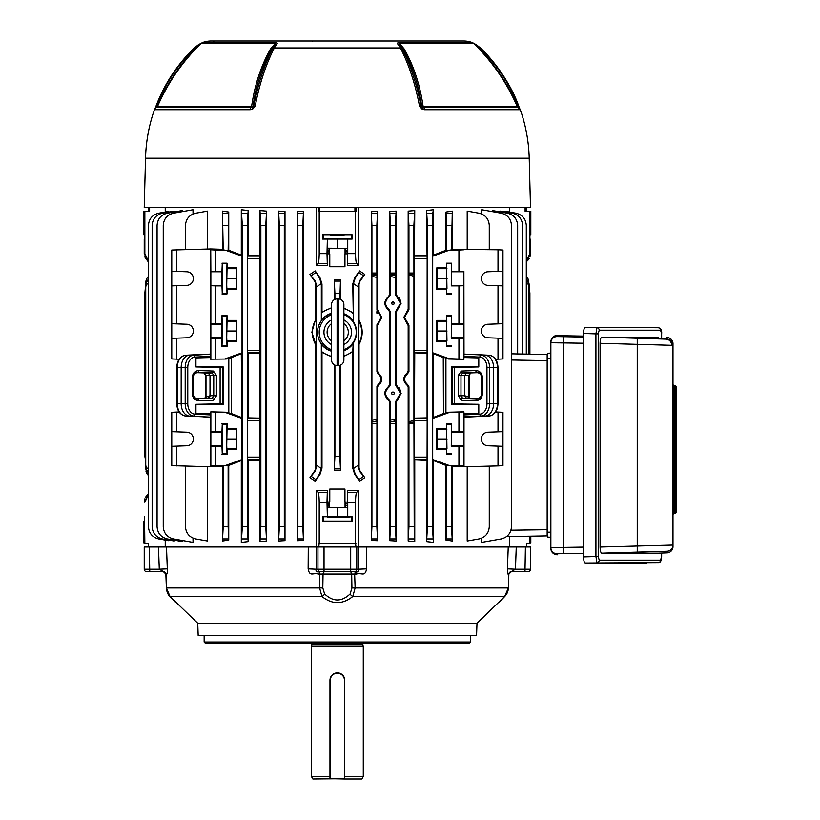 <?xml version="1.0" encoding="UTF-8"?>
<svg xmlns="http://www.w3.org/2000/svg" width="820" height="820" viewBox="0 0 820 820"><rect width="100%" height="100%" fill="white"/><g stroke="black" fill="none" stroke-linecap="round" stroke-linejoin="round"><path stroke-width="1.23" d="M338.814 673.005L337.368 672.861A7.4 7.4 0 0 1 344.769 680.272L343.518 676.151M311.395 643.249L362.85 643.741L362.85 644.715L311.887 644.715L311.457 646.324L311.457 776.53L329.968 776.53M362.85 644.715L363.28 646.324L311.457 646.324M344.769 776.53L363.28 776.53L363.28 646.324M329.968 779L329.968 680.272A7.4 7.4 0 0 1 337.368 672.861A7.4 7.4 0 0 1 344.769 680.272L344.769 778.692L312.881 779L311.457 776.53M363.28 776.53L361.856 779L344.461 779L344.461 680.272A7.093 7.093 0 0 0 337.368 673.179A7.093 7.093 0 0 0 330.276 680.272L330.276 778.692L344.769 779M335.913 673.015L334.529 673.435M313.373 41L213.21 41L213.825 41.564M446.285 41L361.702 41M447.587 41L461.527 41M332.992 41L341.745 41L332.992 41M361.364 41L359.631 41M321.881 41L329.548 41M354.855 41L356.7 41M352.856 41L353.851 41M342.924 41L350.058 41M145.519 158.239L529.218 158.239L530.509 207.603L144.228 207.603L145.519 158.239A159.336 159.336 0 0 1 154.426 109.726A3.7 3.7 0 0 1 156.538 107.512L251.135 107.512A1.732 0.82 90 0 0 251.586 106.6C254.651 85.188 260.945 66.01 270.446 49.097L275.253 43.429L201.074 43.429L202.335 42.619A24.682 24.682 0 0 1 211.129 41L463.607 41A24.682 24.682 0 0 1 472.402 42.619A3.7 3.7 0 0 1 473.663 43.429L399.483 43.429L404.291 49.087C413.782 65.969 420.065 85.147 423.151 106.6L421.716 106.446C418.682 84.993 412.398 65.805 402.866 48.862L399.976 45.151L401.974 48.329C410.492 64.882 416.847 84.255 421.06 106.446L421.716 106.446A1.732 1.507 90 0 0 422.32 107.348L518.199 107.512A1.732 1.732 0 0 1 517.266 106.6C506.862 82.687 492.328 61.633 473.663 43.429M202.335 42.619L275.827 42.619C277.529 42.783 277.693 43.491 276.34 44.741L274.341 47.95C265.782 64.616 259.397 84.06 255.184 106.282L252.601 109.193L250.131 109.726L154.426 109.726M529.218 158.239A159.336 159.336 0 0 0 520.31 109.726L424.606 109.726L422.136 109.193L419.553 106.282C415.32 84.009 408.934 64.565 400.396 47.95L398.397 44.741C397.044 43.491 397.208 42.783 398.909 42.619L472.402 42.619M157.542 106.6L157.081 106.446C166.368 84.993 179.037 65.805 195.098 48.862L198.645 45.151L194.586 48.329C177.55 64.882 164.82 84.255 156.384 106.446L157.081 106.446A1.732 1.476 90 0 1 156.497 107.348L156.599 107.512M154.775 109.193L155.943 106.282L156.497 107.348A3.7 3.311 -156.1 0 0 155 108.67M250.131 109.726A3.7 1.763 90 0 1 251.135 107.512L252.416 107.348A1.732 1.507 -90 0 0 253.021 106.446L253.677 106.446C257.87 84.306 264.235 64.934 272.763 48.329L274.761 45.151L271.871 48.862C262.328 65.815 256.045 85.013 253.021 106.446L157.471 106.6L156.538 107.512M252.601 109.193A3.7 1.066 64.5 0 1 252.416 107.348L253.677 106.446A3.7 1.127 10.7 0 1 255.184 106.282M276.34 44.741A3.7 2.737 -141.6 0 0 274.761 45.151C276.063 44.075 276.227 43.501 275.253 43.429A3.7 1.691 90 0 1 275.827 42.619L264.04 42.619M201.238 43.429L198.399 44.741L201.433 43.111M154.877 108.927L155.943 106.282C164.41 84.009 177.192 64.565 194.289 47.95L195.539 49.087M155.943 106.282C164.41 83.999 177.192 64.554 194.289 47.95L194.586 48.329M270.446 49.097L274.341 47.95L400.396 47.95L404.291 49.087M419.553 106.282A3.7 1.127 -10.7 0 1 421.06 106.446L422.32 107.348A3.7 1.066 -64.5 0 1 422.136 109.193M517.266 106.6L423.151 106.6A1.732 0.82 -90 0 0 423.602 107.512A3.7 1.763 -90 0 1 424.606 109.726M518.137 107.512L518.24 107.348A1.732 1.476 -90 0 1 517.656 106.446L518.353 106.446C509.948 84.306 497.217 64.934 480.151 48.329L476.092 45.151L479.638 48.862C495.71 65.815 508.379 85.013 517.656 106.446L517.194 106.6M519.736 108.67A3.7 3.311 156 0 0 518.24 107.348L518.793 106.282L519.962 109.193M473.304 43.111L476.338 44.741L473.499 43.429M410.697 42.619L398.909 42.619A3.7 1.691 -90 0 1 399.483 43.429C398.51 43.501 398.674 44.075 399.976 45.151A3.7 2.737 141.6 0 0 398.397 44.741M479.198 49.097L480.448 47.95C497.576 64.616 510.358 84.06 518.783 106.282L519.859 108.927M480.151 48.329L476.338 44.741L480.448 47.95C494.357 60.916 511.198 84.439 518.793 106.282M198.399 44.741L194.289 47.95L202.14 42.794M312.256 41.553A0.615 0.615 -90 0 1 312.871 41M338.332 298.931L337.102 298.931A5.555 5.555 0 0 0 331.546 304.486L331.546 360.021A5.555 5.555 0 0 0 337.102 365.566L338.332 365.566L338.332 298.931A5.555 5.555 0 0 1 343.887 304.486L343.887 360.021A5.555 5.555 0 0 1 338.332 365.566M331.546 346.112L331.546 360.021M343.887 360.021L343.887 356.31M331.546 308.187L331.546 308.187A24.682 24.682 0 0 0 321.542 313.025L321.542 319.995A19.741 19.741 0 0 1 331.546 313.281M331.546 314.798A18.511 18.511 0 0 0 331.546 349.699M343.887 349.699A18.511 18.511 0 0 0 343.887 314.798M343.887 308.187L343.887 321.317M469.358 643.249L205.379 643.249L204.149 642.009L470.588 642.009L469.358 643.249M204.149 635.469L204.149 642.009M470.588 635.469L470.588 642.009M476.994 623.261L476.563 635.469L198.173 635.469L197.743 623.261L476.994 623.261L504.689 596.489L508.349 587.94L508.861 574.051A2.47 2.46 90 0 1 511.311 571.673L524.984 571.673L511.137 571.673L508.687 574.051C508.185 572.339 507.406 577.311 507.436 568.854L508.236 546.991L516.262 546.991L515.452 569.203L507.436 568.854M354.65 574.051L355.121 587.94L352.805 596.489C342.534 604.617 332.243 604.617 321.932 596.489L319.615 587.94L319.82 574.051L323.049 574.051L322.813 587.94L324.607 593.926C333.125 601.972 341.632 601.972 350.13 593.926L351.923 587.94L351.688 574.051A2.47 1.896 90 0 0 349.791 571.673M167.3 568.854L159.285 569.203L158.475 546.991L166.501 546.991L167.3 568.854C167.321 577.311 166.562 572.339 166.05 574.051L166.388 587.94L170.047 596.489L175.398 602.126M197.743 623.261L169.924 596.376A3.7 2.224 -44.1 0 0 170.047 596.489L321.932 596.489A3.7 2.06 133.7 0 0 324.607 593.926M366.591 568.854L358.535 569.203L358.391 546.991L366.458 546.991L366.591 568.854C364.961 577.311 361.579 572.339 356.515 574.051L356.792 571.673L317.945 571.673L319.574 571.673L319.82 574.051L318.221 574.051C313.219 572.339 309.745 577.311 308.146 568.854L308.279 546.991L316.346 546.991L316.202 569.203L308.146 568.854M509.507 536.536L509.507 546.991L165.23 546.991L165.23 540.072M525.405 546.991L530.509 546.991L530.509 569.203A2.47 2.47 0 0 1 528.039 571.673L524.984 571.673L525.405 546.991L516.262 546.991M158.475 546.991L144.228 546.991L144.228 569.203L144.228 546.991M175.562 602.3L173.614 600.22M504.495 596.693L502.301 598.979M351.923 587.94L508.349 587.94L504.689 596.489L352.805 596.489A3.7 2.06 46.3 0 1 350.13 593.926M171.81 598.344L169.924 596.376A3.7 2.224 -44.1 0 1 169.801 596.232L168.479 594.561M167.864 593.506L167.526 592.819M166.491 589.16L166.398 588.083M355.162 571.673L356.792 571.673L355.162 571.673L354.916 574.051L319.82 574.051M324.033 546.991L324.033 569.203L356.782 569.203A2.47 2.429 -90 0 1 354.353 571.673L356.792 571.673C358.596 571.13 359.18 570.31 358.535 569.203L356.782 569.203L356.782 546.991M166.05 574.051L163.6 571.673L149.752 571.673L163.426 571.673A2.47 2.46 90 0 1 165.876 574.051M149.332 546.991L149.752 571.673L146.698 571.673A2.47 2.47 0 0 1 144.228 569.203L159.285 569.203L163.6 571.673M352.036 574.041L353.143 574.041M323.049 574.051A2.47 1.896 90 0 1 324.945 571.673M320.384 571.673A2.47 2.429 -90 0 1 317.955 569.203L316.202 569.203C315.556 570.31 316.141 571.13 317.945 571.673L318.221 574.051M316.961 571.478L316.397 571.079M358.535 570.566L358.34 571.079M146.698 571.673A2.47 2.47 0 0 1 144.228 569.203M530.509 569.203L515.452 569.203L511.137 571.673M176.761 367.483C177.13 360.39 180.082 356.31 185.617 355.244A1.855 1.312 87.2 0 1 185.638 355.244L202.817 354.394L185.638 355.244A12.249 8.661 90 0 0 177.284 367.483L176.761 367.483L176.761 403.768L181.169 403.768A12.341 8.723 90 0 0 189.584 416.099L210.74 417.144L185.617 416.006A1.855 1.312 -87.2 0 0 185.638 416.006C180.082 414.94 177.13 410.861 176.761 403.768M471.961 416.857L489.099 416.006A12.249 8.661 -90 0 0 497.453 403.768L497.976 403.768L497.976 367.483C497.607 360.39 494.655 356.31 489.12 355.244L471.961 354.404M469.337 375.396L469.337 397.31L470.249 398.315L468.753 397.167L468.753 375.396L470.536 372.926L469.337 375.396L464.735 375.539L466.436 373.069L477.137 372.7C479.71 372.895 481.135 374.268 481.412 376.821L481.412 394.43C481.135 396.982 479.71 398.356 477.137 398.551L462.613 398.325L477.137 398.827C479.392 399.186 480.93 397.72 481.77 394.43L481.77 376.821C480.93 373.541 479.392 372.065 477.137 372.423A1.855 1.312 -92 0 1 475.825 370.568C479.72 370.865 481.883 372.957 482.314 376.821L482.314 394.43C481.883 398.305 479.72 400.385 475.825 400.683A1.855 1.312 -88 0 1 477.137 398.827L477.137 398.551M205.984 397.167L210.002 395.711L210.002 375.539L205.4 375.396L204.2 372.926L205.984 375.396L205.984 397.167L204.487 398.315L205.328 397.474A1.855 0.738 25.8 0 1 205.861 397.239M205.4 375.396L205.328 397.474M343.887 314.039A19.454 19.454 0 0 1 343.887 350.458M331.546 350.919A19.454 19.454 0 0 1 331.546 313.578M331.546 351.216A19.741 19.741 0 0 1 321.542 344.502L321.327 343.867A19.526 19.526 0 0 1 321.327 320.63L321.542 319.995M353.41 321.635L352.754 283.986L353.41 283.986L353.41 321.635A19.526 19.526 0 0 1 353.41 342.873L353.194 343.57A19.741 19.741 0 0 1 343.887 350.765M315.7 318.898L316.171 319.041A24.682 24.682 0 0 0 316.171 345.466L311.856 332.254L315.7 318.898L315.7 283.986L314.931 281.547L309.939 274.454L315.208 270.928L319.574 278.298L321.317 283.525L316.387 286.979L316.387 465.145L321.317 468.599L319.574 473.827L315.208 481.196L309.939 477.67L314.931 470.577L315.7 468.138L315.7 345.599M394.358 303.246C393.426 301.586 392.493 301.586 391.56 303.246C392.493 304.907 393.426 304.907 394.358 303.246M394.246 303.246A1.291 1.291 0 0 0 392.954 301.955A1.291 1.291 0 0 0 391.663 303.246A1.291 1.291 0 0 0 392.954 304.538A1.291 1.291 0 0 0 394.246 303.246M394.358 393.333C393.426 391.673 392.493 391.673 391.56 393.333C392.493 394.994 393.426 394.994 394.358 393.333M394.246 393.333A1.291 1.291 0 0 0 392.954 392.052A1.291 1.291 0 0 0 391.663 393.333A1.291 1.291 0 0 0 392.954 394.625A1.291 1.291 0 0 0 394.246 393.333M143.93 521.089L144.535 521.079L144.535 516.743L144.535 521.079L143.93 521.089L143.93 543.27L144.843 543.281L144.535 516.743M210.853 323.88L215.803 323.705L215.803 285.872L221.974 285.883L222.261 293.365L222.261 263.763L221.974 271.256L210.853 271.43L210.853 359.18L226.176 359.016L210.853 359.18M227.037 263.189L227.037 267.945L236.785 267.945L236.785 289.193L227.037 289.193L227.037 293.939L226.504 278.564L227.037 263.189L221.974 263.199M215.803 358.934L215.803 338.322L221.974 338.332L221.974 346.388L222.517 331.013L221.974 315.649L221.974 323.705L215.803 323.705M227.037 315.649L227.037 320.394L236.785 320.394L236.785 341.643L227.037 341.643L227.037 346.388L226.504 331.013L227.037 315.649L221.974 315.649M215.803 465.678L215.803 446.316L221.974 446.316L222.261 453.798L222.261 424.196L221.974 431.689L210.853 431.863L210.853 465.924L226.187 465.76L223.214 465.842L223.214 526.758L228.144 526.758L228.739 540.072L228.739 465.463L241.305 460.573L242.043 459.507L241.305 353.686L231.486 357.592L231.486 413.618L241.305 417.431M227.037 423.632L227.037 428.378L236.785 428.378L236.785 449.626L227.037 449.626L227.037 454.372L226.504 438.997L227.037 423.632L221.974 423.632M221.974 338.332L221.974 323.705M498.006 285.708L502.967 285.872L502.967 250.038L498.006 249.792L498.006 271.43L487.9 271.779A6.785 6.785 90 0 0 481.35 278.564A6.785 6.785 90 0 0 487.9 285.35L498.006 285.708L498.006 323.88L487.9 324.238A6.785 6.785 90 0 0 481.35 331.013A6.785 6.785 90 0 0 487.9 337.799L498.006 338.158L498.006 359.18L495.598 359.232M221.974 446.316L221.974 431.689M221.974 285.883L221.974 271.256M498.006 446.141L502.967 446.316L502.967 412.316L498.006 412.081L498.006 431.863L487.9 432.222A6.785 6.785 90 0 0 481.35 438.997A6.785 6.785 90 0 0 487.9 445.783L498.006 446.141L498.006 465.924L463.997 466.764L463.884 465.924L449.053 465.442L432.693 459.507L432.693 418.487L433.431 417.431L433.431 353.686L432.786 352.764M171.769 285.872L186.837 285.35A6.785 6.785 -90 0 0 193.387 278.564A6.785 6.785 -90 0 0 186.837 271.779L171.769 271.256L171.769 358.934L179.139 359.232M446.592 267.945L446.961 288.435L446.592 289.193L436.711 289.193L436.711 267.945L446.592 267.945L446.592 263.189L451.523 263.199L451.256 285.35L451.523 285.883L458.933 285.872L458.933 323.705L463.884 323.88L463.884 359.18L449.053 358.688L432.693 352.764L432.693 256.209L433.431 255.153L433.431 209.756L432.755 213.21L432.396 526.758L433.431 542.358L433.431 460.573L445.998 465.463L446.592 465.053L446.592 526.758L451.523 526.758L452.291 541.005L452.291 466.406L451.523 465.842L451.523 526.758M451.523 271.256L463.884 271.43L463.884 323.88M171.769 446.316L186.837 445.783A6.785 6.785 -90 0 0 193.387 438.997A6.785 6.785 -90 0 0 186.837 432.222L171.769 431.689L171.769 465.678L210.74 466.764L210.853 465.924M171.769 338.322L186.837 337.799A6.785 6.785 -90 0 0 193.387 331.013A6.785 6.785 -90 0 0 186.837 324.238L171.769 323.705M446.592 428.378L446.961 448.878L446.592 449.626L436.711 449.626L436.711 428.378L446.592 428.378L446.592 423.632L451.523 423.632L451.256 445.783L451.523 446.316L458.933 446.316L458.933 465.678M451.523 431.689L463.884 431.863L463.884 465.924M446.592 320.394L446.961 340.894L446.592 341.643L436.711 341.643L436.711 320.394L446.592 320.394L446.592 315.638L451.523 315.649L451.256 337.799L451.523 338.332L458.933 338.322L458.933 358.934M407.694 311.907L407.038 311.426L408.175 309.324L408.934 309.755L404.475 317.442L408.934 325.12L408.175 325.56L403.758 317.442L408.175 309.324L408.175 211.129L414.756 210.576L413.885 225.367L413.926 276.391L408.934 274.7L408.944 273.029L413.885 273.029M407.038 323.459L407.694 322.967M395.455 419.061L395.424 420.916L391.058 421.808L390.566 420.065L395.455 419.061L395.455 401.933L400.426 393.333L395.455 384.744L395.455 311.846L400.426 303.246L395.455 294.646L395.455 277.529L390.392 276.483L390.433 273.029L395.373 273.029L395.455 277.529M395.455 384.744L396.142 384.354L401.144 393.333L396.142 402.323L395.455 401.933M397.3 386.425L396.685 386.866M395.455 294.646L396.142 294.267L401.144 303.246L396.142 312.236L395.455 311.846M397.3 296.338L396.685 296.779M376.944 371.767L377.569 371.419L378.696 373.479L378.153 373.879L376.944 371.767L376.944 324.812L381.156 317.442L379.229 313.117A6.037 6.037 0 0 0 376.862 311.692L378.153 312.174L376.944 310.062L376.944 277.416L371.88 276.371L371.921 273.029L376.862 273.029L376.944 277.416M376.944 310.062L377.569 309.714L381.792 317.442L377.569 325.161L376.944 324.812M378.696 311.774L378.153 312.174M530.806 234.735L530.202 234.745L530.806 234.735L530.806 211.304L525.118 211.304L525.118 207.603M526.297 261.19L529.894 253.626L529.894 211.304M529.894 253.626L530.509 253.626L530.202 239.081M330.583 235.012L344.154 235.012L330.583 235.012M355.531 253.626C355.593 258.884 355.952 262.123 356.628 263.343L358.217 265.424L347.393 265.434L347.741 253.626L355.531 253.626L355.531 211.304L318.58 211.304L318.58 207.603M329.056 248.378L347.536 248.378L327.375 248.204L329.056 248.378L329.056 253.708L327.2 253.708L327.344 265.434L316.52 265.424L318.109 263.343C318.785 262.123 319.144 258.884 319.205 253.626L319.205 211.304M148.44 276.279L146.923 278.298L148.44 276.279L148.44 261.713L144.228 253.626L144.843 253.626L144.843 211.304L143.93 211.304L143.93 234.735M316.52 265.424L316.52 207.603M165.23 212.052L165.23 207.603M168.705 212.093L168.705 211.437L158.639 213.21C152.346 214.83 148.943 218.889 148.44 225.367L148.44 526.758C148.943 533.236 152.346 537.295 158.639 538.914L168.705 540.688L168.705 540.031M174.24 211.98L174.24 211.109L162.339 213.21C156.046 214.83 152.643 218.889 152.141 225.367L152.141 526.758C152.643 533.236 156.046 537.295 162.339 538.914L174.24 541.005L174.24 540.144M182.204 211.662L182.204 210.576L167.28 213.21C160.986 214.83 157.583 218.889 157.081 225.367L157.081 526.758C157.583 533.236 160.986 537.295 167.28 538.914L182.204 541.548L182.204 540.452M193.018 213.989L193.018 209.756L173.45 213.21C167.157 214.83 163.754 218.889 163.252 225.367L163.252 526.758C163.754 533.236 167.157 537.295 173.45 538.914L193.018 542.358L193.018 538.135M207.532 249.024L207.532 211.119L195.662 213.21C189.369 214.83 185.966 218.889 185.463 225.367L185.463 249.577M223.214 249.885L222.445 249.321L222.445 211.119L228.739 212.052L228.144 250.664L223.214 249.885L222.445 211.119M241.305 209.756L248.163 210.525L247.281 225.367L242.341 225.367L241.305 209.756L241.305 255.153L228.739 250.254L228.739 212.052M259.981 210.576L266.561 211.129L265.793 225.367L260.852 225.367L259.981 210.576L259.981 255.84L248.163 255.614L248.163 210.525M265.793 225.367L265.793 526.758L266.561 540.995L266.561 211.129M285.001 540.626L278.595 541.005L278.595 211.109L285.001 211.498L284.304 225.367L284.304 526.758L285.001 540.626L285.001 211.498M303.472 540.441L297.168 540.688L297.168 211.437L303.472 211.683L302.816 225.367L302.816 526.758L303.472 540.441L303.472 211.683M452.291 211.119L451.523 249.885L446.592 250.664L445.998 250.254L445.998 212.052L452.291 211.119L452.291 249.321L451.523 249.885M451.523 225.367L446.592 225.367L446.592 250.664M432.396 225.367L427.456 225.367L427.456 526.758L432.396 526.758M427.077 256.127L427.158 258.587L414.397 258.587L414.479 256.127L427.077 256.127L426.574 210.525L433.431 209.756M427.158 258.587L427.077 352.846L414.479 352.846L414.397 350.376L427.158 350.376M427.077 418.405L427.158 420.875L414.397 420.875L414.479 418.405L427.077 418.405L427.077 352.846M427.158 420.875L427.077 459.589L414.479 459.589L414.397 457.13L427.158 457.13M433.431 542.358L426.574 541.6L427.077 459.589M426.574 541.6L427.456 526.758M414.479 256.127L414.756 210.576M413.885 225.367L408.944 225.367L408.944 273.029M408.934 309.755L408.934 274.7M396.142 294.267L396.142 211.109L395.373 225.367L395.373 273.029M395.373 225.367L390.433 225.367L390.433 273.029M395.424 420.916L395.373 526.758L396.142 541.005L389.736 540.626L389.736 402.282L388.598 400.18C383.688 395.63 383.688 391.068 388.598 386.486L389.736 384.395L389.736 312.194L388.598 310.093C383.688 305.542 383.688 300.971 388.598 296.399L389.736 294.308L389.736 211.498L396.142 211.109M390.392 294.667L389.172 296.809L388.598 296.399L389.736 294.308L390.392 294.667L390.392 276.483M377.569 309.714L377.569 211.437L376.862 225.367L371.921 225.367L371.921 273.029M376.913 421.019L373.079 421.808L372.577 420.065L376.944 419.163L376.862 526.758L377.569 540.688L371.265 540.441L371.265 211.683L377.569 211.437M371.265 540.441L371.921 526.758L376.862 526.758M376.862 423.561L371.921 423.561L371.921 526.758M371.921 423.561L371.88 276.371M319.205 253.626L326.995 253.626L327.375 238.702L327.375 248.204M322.619 234.745L352.118 234.745L322.619 234.745L322.619 239.081L326.995 239.081M347.741 253.626L347.741 239.081L352.118 239.081L352.118 234.745M302.816 225.367L297.875 225.367L297.875 526.758L302.816 526.758M297.168 540.688L297.875 526.758M284.304 225.367L279.364 225.367L279.364 526.758L284.304 526.758M278.595 541.005L279.364 526.758M260.852 225.367L260.852 526.758L265.793 526.758M259.981 255.84L259.981 541.548L260.852 526.758M242.341 225.367L242.341 526.758L247.281 526.758L248.163 541.6L248.163 460.102L259.981 459.876M241.305 255.153L242.043 256.209L242.043 352.764L225.684 358.688M241.951 352.764L241.305 353.686M248.163 541.6L241.305 542.358L241.305 460.573M241.305 542.358L242.341 526.758M247.281 225.367L247.281 526.758M376.862 225.367L376.862 273.029M358.217 265.424L358.217 207.603M355.531 211.304L356.157 211.304L356.157 207.603M144.843 211.304L149.619 211.304L149.619 207.603M144.535 234.745L144.535 239.081M144.228 253.626L144.228 239.081M509.507 212.052L509.507 207.603M467.205 249.024L467.205 211.119L479.075 213.21C485.368 214.83 488.771 218.889 489.273 225.367L489.273 249.577M481.719 213.989L481.719 209.756L501.286 213.21C507.58 214.83 510.983 218.889 511.485 225.367L511.413 528.101M492.533 211.662L492.533 210.576L507.457 213.21C513.75 214.83 517.154 218.889 517.656 225.367L517.656 353.953M500.497 211.98L500.497 211.109L512.397 213.21C518.691 214.83 522.094 218.889 522.596 225.367L522.596 354.035M506.032 212.093L506.032 211.437L516.098 213.21C522.391 214.83 525.794 218.889 526.297 225.367L526.297 354.096M498.006 249.792L452.291 249.321M445.998 250.254L433.431 255.153M414.756 255.84L426.574 255.614M316.52 490.401L327.344 490.391L326.995 502.209L319.205 502.209C319.144 496.94 318.785 493.702 318.109 492.482L316.52 490.401L316.52 546.991M329.056 502.117L328.902 503.962L327.17 503.962L327.2 502.117L329.784 501.973L327.344 501.973L327.344 490.391M329.784 501.973L329.784 489.068L344.953 489.068L329.784 489.068M344.953 489.068L344.953 501.973L347.536 502.117L347.362 517.133L352.118 516.743L322.619 516.743L322.619 521.079L352.118 521.079L322.619 521.079M347.393 490.391L358.217 490.401L356.628 492.482C355.952 493.702 355.593 496.94 355.531 502.209L347.741 502.209L347.393 490.391L347.393 501.973M358.217 490.401L358.217 546.991M511.485 526.758C510.983 533.236 507.58 537.295 501.286 538.914L481.719 542.358L481.719 538.135M489.273 466.139L489.273 526.758C488.771 533.236 485.368 537.295 479.075 538.914L467.205 541.005L467.205 466.693M471.869 416.857L463.997 417.144L463.997 466.764L452.291 466.406M452.291 541.005L445.998 540.072L445.998 465.463M426.574 460.102L414.479 459.589M413.885 423.561L408.944 423.561L408.934 421.88L413.926 420.199L414.243 538.914L414.756 541.548L414.756 459.876M414.756 541.548L408.175 540.995L408.175 387.265L407.038 385.164C402.743 381.156 402.743 377.149 407.038 373.131L408.175 371.029L408.175 325.56M396.142 384.354L396.142 312.236M396.142 541.005L396.142 402.323M377.569 371.419L377.569 325.161M381.577 377.466L378.696 373.479C382.766 377.251 382.766 381.034 378.696 384.805L377.569 386.866L376.944 386.527L378.153 384.406C381.997 380.9 381.997 377.395 378.153 373.879M377.569 540.688L377.569 386.866M347.393 265.434L347.393 253.851L344.953 253.851L344.953 266.756L329.784 266.756L344.953 266.756M327.344 253.851L329.784 253.851L329.784 266.756M266.561 540.995L259.981 541.548M228.739 540.072L222.445 541.005L222.445 466.406L210.74 466.764L210.74 417.144L202.868 416.857M185.463 466.139L185.463 526.758C185.966 533.236 189.369 537.295 195.662 538.914L207.532 541.005L207.532 466.693M381.587 380.818L381.32 381.628M380.962 382.386L379.978 383.739M378.266 373.131L377.641 372.024M378.266 311.426L377.641 310.319M389.172 296.809C384.467 301.104 384.467 305.399 389.172 309.683L388.598 310.093L387.06 308.812M384.857 303.256L385.113 301.227M389.049 310.472L389.428 310.985M389.172 309.683L390.392 311.825L390.392 384.764L389.736 384.395L388.598 386.486L389.172 386.896C384.467 391.191 384.467 395.486 389.172 399.781L390.392 401.913L389.736 402.282M389.172 399.781L388.598 400.18L387.06 398.899M384.857 393.344L385.113 391.314M389.049 400.56L389.428 401.072M396.224 401.687L396.46 401.123M398.879 387.706L400.877 391.253M396.224 311.6L396.46 311.036M398.879 297.619L400.877 301.165M408.934 325.12L408.934 371.46L408.175 371.029L407.038 373.131L407.694 373.612C403.594 377.303 403.594 380.992 407.694 384.672L408.934 386.825L408.175 387.265M359.037 320.077L359.037 283.986L359.806 281.547L364.797 274.454L359.273 281.168L358.35 286.979L358.361 468.138L359.273 470.946L364.797 477.67L359.806 470.577L359.037 468.138L359.037 344.42C363.219 336.323 363.219 328.205 359.037 320.077L358.565 344.297A24.682 24.682 0 0 0 358.565 320.2M364.797 477.67L359.529 481.196L355.162 473.827L353.42 468.599L358.35 465.145M343.887 356.403L352.754 351.841L352.754 468.138L354.65 474.185L359.529 481.196M339.839 365.361L339.839 456.412L340.505 470.147L340.505 365.125M340.505 470.147L334.232 470.147L334.232 364.777M315.208 481.196L320.087 474.185L321.983 468.138L321.983 352.385L331.546 356.751M331.546 307.746L321.983 312.112L321.983 283.986L320.087 277.939L315.208 270.928M334.232 299.731L334.232 279.507L340.505 279.507L339.839 299.136M340.505 299.372L340.505 279.507M352.754 312.656L343.887 308.094M352.754 283.986L354.65 277.939L359.529 270.928L364.797 274.454M222.445 249.321L210.74 248.952L210.853 271.43M446.592 225.367L445.998 212.052M427.456 225.367L426.574 210.525M408.944 225.367L408.175 211.129M390.433 225.367L389.736 211.498M371.921 225.367L371.265 211.683M279.364 225.367L278.595 211.109M297.875 225.367L297.168 211.437M198.911 370.568A1.855 1.312 92 0 1 197.599 372.423C195.344 372.065 193.807 373.541 192.966 376.821L192.966 394.43C193.807 397.71 195.344 399.186 197.599 398.827A1.855 1.312 88 0 1 198.911 400.683C195.016 400.385 192.854 398.305 192.423 394.43L192.423 376.821C192.854 372.957 195.016 370.865 198.911 370.568L213.425 371.081L216.418 375.396L210.002 375.539L208.3 373.069L197.599 372.7C195.027 372.895 193.602 374.268 193.325 376.821L193.325 394.43C193.602 396.982 195.027 398.356 197.599 398.551L208.3 398.182L210.104 395.711L209.633 397.331M321.542 344.502L321.542 351.472A24.682 24.682 0 0 0 331.546 356.321M321.327 343.867L321.327 468.138A9.881 9.881 0 0 1 321.317 468.599M321.983 352.385L321.542 351.472M353.194 343.57L352.754 351.841M353.41 342.873L353.41 468.138A9.881 9.881 0 0 0 353.42 468.599M334.232 470.147L334.898 456.412L339.839 456.412M334.898 365.115L334.898 456.412M343.887 355.962A24.682 24.682 0 0 0 353.194 350.888M463.915 357.54L478.798 357.909L463.966 357.284L463.884 359.18M463.966 413.967L478.798 413.341L463.915 413.71L463.966 414.94L479.864 414.161A10.393 7.349 -90 0 0 486.957 403.768L486.957 367.483A10.393 7.349 -90 0 0 479.864 357.1L463.966 356.31L463.966 357.284M210.822 413.71L195.939 413.341L210.771 413.967L210.822 411.855L225.684 412.562L242.043 418.487M210.771 357.284L195.939 357.909L210.822 357.54L210.771 356.31L194.873 357.1A10.393 7.349 90 0 0 187.78 367.483L187.78 403.768A10.393 7.349 90 0 0 194.873 414.161L210.771 414.94L210.771 413.967M231.486 413.618L226.187 412.245L210.822 411.855M498.006 412.081L495.598 412.019M379.229 313.117L376.862 313.117L376.862 311.692M378.153 322.701L378.696 323.101M378.153 384.406L378.696 384.805M376.944 419.163L376.944 386.527M408.944 423.561L408.944 526.758L413.885 526.758M395.373 423.561L390.433 423.561L390.433 526.758L395.373 526.758M396.685 309.724L397.3 310.155M396.685 399.811L397.3 400.252M407.038 385.164L407.694 384.672M408.934 421.88L408.934 386.825M408.175 540.995L408.944 526.758M390.433 423.561L390.392 401.913M389.736 540.626L390.433 526.758M223.214 404.301L222.445 403.911L222.445 367.339L223.214 366.95L223.214 404.301L195.939 404.301L195.939 413.341M222.445 403.911L220.108 403.881L220.108 367.37L222.445 367.339M210.853 412.081L210.853 431.863M210.771 414.94L210.76 416.857M187.78 367.483L185.187 367.483A12.249 8.661 -90 0 1 193.54 355.244L210.74 354.107L189.584 355.152A12.341 8.723 90 0 0 181.169 367.483L181.169 403.768L185.187 403.768L185.187 367.483L177.284 367.483L177.284 403.768A12.249 8.661 90 0 0 185.638 416.006A1.855 1.312 -87.2 0 1 185.586 416.006M210.76 354.394L210.771 356.31M210.822 359.396L210.822 357.54M171.769 271.256L171.769 250.038L210.74 248.952L210.74 354.107L202.868 354.394M498.006 338.158L502.967 338.322L502.967 358.934L498.006 359.18M463.884 271.43L463.997 354.107L471.92 354.394M144.843 253.626L148.44 261.18M329.056 253.708L329.784 253.851M327.2 253.708L327.2 248.378M347.393 253.851L344.953 253.851M345.681 253.708L345.835 251.863L347.567 251.863L347.567 250.233L345.835 250.233L345.681 248.378M345.835 251.863L345.835 250.233M144.822 257.008L147.764 261.19M326.995 253.626L327.344 265.434M530.509 253.626L526.973 261.19M526.297 276.279L527.813 278.298L529.002 283.525L529.002 354.148M529.002 286.979L527.813 281.168L526.297 279.22M529.002 283.525L529.894 293.242L529.894 354.168M148.44 279.22L146.923 281.168L145.734 286.979L145.734 283.986L144.843 293.242L144.843 456.412L145.734 461.024L145.734 468.138L145.734 465.145L146.923 470.946L148.44 472.904M145.734 286.979L145.734 465.145M321.983 283.986L321.327 283.986L321.327 320.63M321.542 313.025L321.983 312.112M316.387 286.979L315.464 281.168L309.939 274.454M316.171 319.041L316.171 345.466M309.939 477.67L315.464 470.946L316.387 465.145M339.839 293.242L334.898 293.242L334.898 299.382M334.898 293.242L334.232 279.507M511.485 353.84L547.165 354.465L547.165 360.636L511.485 360.011M510.993 530.202L547.165 529.71L547.165 360.636M547.165 529.71L547.165 535.88L506.606 536.587M146.022 471.408L148.44 475.846L148.44 494.122L147.764 494.634M146.544 495.854L145.56 497.258M144.822 498.837L144.381 500.487M326.995 502.209L327.375 517.133L327.17 505.591L328.902 505.591L329.056 507.447L329.681 507.57L345.681 507.447L345.681 502.117L344.953 501.973M327.17 503.962L327.17 505.591M215.803 285.872L210.853 285.708M502.967 285.872L502.967 323.705L498.006 323.88M215.803 412.316L215.803 431.689M210.853 249.792L215.803 250.038L215.803 271.256M502.967 431.689L498.006 431.863M502.967 271.256L498.006 271.43M221.974 293.939L227.037 293.939M221.974 346.388L227.037 346.388M215.803 250.038L225.684 250.274L242.043 256.209M502.967 338.322L502.967 323.705M221.974 454.372L227.037 454.372M242.043 459.507L225.684 465.442M502.967 446.316L502.967 465.678L498.006 465.924M176.73 249.792L176.73 271.43M176.73 285.708L176.73 323.88M176.73 338.158L176.73 359.18M463.884 249.792L458.933 250.038L458.933 271.256M458.933 250.038L449.053 250.274L432.693 256.209M451.523 315.649L451.523 338.332M451.523 346.388L446.592 346.388L446.592 341.643M451.523 323.705L458.933 323.705M451.523 263.199L451.523 285.883M451.523 293.939L446.592 293.939L446.592 289.193M463.884 285.708L458.933 285.872M479.864 357.1A1.855 1.312 -87.2 0 1 481.196 355.244A12.249 8.661 90 0 1 489.55 367.483L489.55 403.768L497.453 403.768L497.453 367.483A12.249 8.661 -90 0 0 489.099 355.244L463.997 354.107L485.153 355.152A12.341 8.723 90 0 1 493.568 367.483L493.568 403.768A12.341 8.723 90 0 1 485.153 416.099L463.997 417.144L463.966 414.94M463.966 356.31L463.976 354.394M176.73 431.863L176.73 412.081L171.769 412.316L171.769 431.689M176.73 446.141L176.73 465.924M176.73 412.081L179.139 412.019M458.933 412.316L448.55 412.245L463.915 411.855L458.933 412.316L458.933 431.689M449.053 412.562L432.693 418.487M451.523 423.632L451.523 446.316M451.523 454.372L446.592 454.372L446.592 449.626M463.884 412.081L463.884 431.863M463.884 446.141L458.933 446.316M463.915 411.855L463.915 413.71M463.884 338.158L458.933 338.322M446.592 465.053L449.053 465.442M448.55 465.76L451.523 465.842M433.431 353.686L443.251 357.592L443.456 413.997L443.456 357.212L448.56 359.016L463.915 359.396M426.574 353.348L414.479 352.846M414.479 418.405L414.756 353.123M414.756 418.128L426.574 417.903M433.431 460.573L432.693 459.507M445.998 540.072L446.592 526.758M443.251 413.618L433.431 417.431M448.55 412.245L443.456 413.997M478.798 404.301L452.291 403.911L452.291 367.339L451.523 366.95L451.523 404.301L478.798 404.301L478.798 413.341M451.523 366.95L478.798 366.95L478.798 357.909M454.628 403.881L454.628 367.37L478.798 366.95M452.291 367.339L454.628 367.37M451.523 404.301L452.291 403.911M222.445 466.406L223.214 465.842M226.187 465.76L228.144 465.053L228.144 526.758M228.144 465.053L228.739 465.463M226.176 359.016L231.486 357.592M220.108 367.37L195.939 366.95L195.939 357.909M195.939 366.95L223.214 366.95M228.739 250.254L228.144 250.664M259.981 418.128L248.163 417.903L248.163 353.348L259.981 353.123M260.258 459.589L247.66 459.589L248.163 460.102M247.66 459.589L247.578 457.13L260.34 457.13M260.34 420.875L247.578 420.875L247.578 457.13M247.578 420.875L247.66 418.405L260.258 418.405M260.258 352.846L247.66 352.846L248.163 353.348M247.66 352.846L247.578 350.376L260.34 350.376M260.34 258.587L247.578 258.587L247.578 350.376M247.578 258.587L247.66 256.127L260.258 256.127M248.163 255.614L247.66 256.127M146.923 473.827L145.734 468.599M222.445 541.005L223.214 526.758M413.926 420.199L413.926 276.391M414.397 420.875L414.397 457.13M414.397 258.587L414.397 350.376M215.803 446.316L210.853 446.141M215.803 338.322L210.853 338.158M446.961 268.693L437.091 268.693L436.711 267.945M446.961 288.435L437.091 288.435L437.091 268.693M436.711 289.193L437.091 288.435M447.064 278.564L437.193 278.564M446.961 429.126L437.091 429.126L436.711 428.378M446.961 448.878L437.091 448.878L437.091 429.126M436.711 449.626L437.091 448.878M447.064 438.997L437.193 438.997M446.961 321.143L437.091 321.143L436.711 320.394M446.961 340.894L437.091 340.894L437.091 321.143M436.711 341.643L437.091 340.894M447.064 331.013L437.193 331.013M446.592 423.632L446.592 454.372M446.592 263.189L446.592 293.939M446.592 315.638L446.592 346.388M227.037 341.643L226.658 340.894L236.416 340.894L236.785 341.643M226.658 340.894L227.037 320.394M226.658 321.143L236.416 321.143L236.416 340.894M236.785 320.394L236.416 321.143M226.566 331.013L236.314 331.013M227.037 449.626L226.658 448.878L236.416 448.878L236.785 449.626M226.658 448.878L227.037 428.378M226.658 429.126L236.416 429.126L236.416 448.878M236.785 428.378L236.416 429.126M226.566 438.997L236.314 438.997M227.037 289.193L226.658 288.435L236.416 288.435L236.785 289.193M226.658 288.435L227.037 267.945M226.658 268.693L236.416 268.693L236.416 288.435M236.785 267.945L236.416 268.693M226.566 278.564L236.314 278.564M530.806 543.27L530.806 536.167L547.165 535.88M529.894 536.178L529.894 543.281L526.491 543.342L526.491 546.991M355.531 502.209L355.531 543.301L319.205 543.301L319.205 502.209M347.741 502.209L347.741 516.743M352.118 521.079L352.118 516.743M322.619 516.743L326.995 516.743M355.982 546.991L355.531 543.301M318.755 546.991L319.205 543.301M148.44 494.644L144.843 502.209M148.246 546.991L148.246 543.342L144.843 543.281M144.228 502.209L148.44 494.122M347.362 507.621L327.375 507.621M347.362 517.133L327.375 517.133M337.368 507.723L337.368 517.225M328.902 503.962L328.902 505.591M318.755 543.363L355.982 543.363M528.193 259.971L529.177 258.566M529.915 256.988L530.355 255.348M347.362 248.204L347.741 239.081M347.536 248.378L347.567 250.233M347.567 251.863L347.536 253.708M347.362 238.702L327.375 238.702M337.368 248.101L337.368 238.599M352.118 239.081L322.619 239.081M146.011 280.727L145.734 283.525L146.923 278.298M528.716 280.717L527.813 278.298M353.41 283.986A9.881 9.881 0 0 1 353.42 283.525L355.162 278.298L359.529 270.928M195.939 404.301L220.108 403.881M408.934 371.46L407.694 373.612M390.392 384.764L389.172 386.896M343.887 313.732A19.741 19.741 0 0 1 353.194 320.928M353.194 313.609A24.682 24.682 0 0 0 343.887 308.545M477.137 372.7L462.613 372.926L460.983 375.396L460.983 395.855L464.735 395.711L464.735 375.539L458.318 375.396L461.311 371.081L475.825 370.568M464.735 395.711L468.753 397.167M464.632 395.711L466.436 398.182M458.318 395.855L460.983 395.855L462.613 398.325A1.855 1.312 -88 0 0 461.311 400.17L458.318 395.855L458.318 375.396M197.599 398.551L212.124 398.325L213.753 395.855L213.753 375.396L212.124 372.926L197.599 372.7M510.276 532.077L510.952 530.345M213.425 371.081A1.855 1.312 92 0 1 212.124 372.926L208.3 373.069M216.418 375.396L216.418 395.855L210.002 395.711M208.3 398.182L212.124 398.325A1.855 1.312 88 0 1 213.425 400.17L198.911 400.683M466.436 373.069L462.613 372.926A1.855 1.312 -92 0 1 461.311 371.081M413.905 421.931L408.944 422.874M395.394 421.808L390.412 421.88M376.882 421.808L371.901 421.941M408.944 273.706L413.905 274.649M390.412 274.71L391.058 274.772L390.566 276.524M371.901 274.649L373.079 274.772L372.577 276.524M148.553 211.304L148.553 207.603L148.553 211.304M526.184 207.603L526.184 211.304M583.563 553.295L557.149 553.766L557.149 554.658A6.17 6.17 180 0 1 550.866 548.488L550.866 341.858A6.17 6.17 0 0 1 557.149 335.687L557.149 336.579L583.563 337.051M550.866 537.223L547.78 537.11L547.78 532.18L550.866 532.18M550.866 358.166L547.78 358.166L547.78 532.18M547.78 358.166L547.78 353.236L550.866 353.123M601.736 553.162L658.429 553.162L667.019 552.864L667.019 551.245L601.736 553.162C600.732 552.772 600.189 550.732 600.086 547.043L672.984 545.074L672.984 546.694A6.17 6.17 0 0 1 667.029 552.864L667.019 552.864A6.17 6.17 0 0 0 672.984 546.694L672.984 545.074A6.17 6.17 180 0 1 667.019 551.245M583.563 343.221L550.866 342.75A6.17 6.17 0 0 1 557.149 336.579M557.149 553.766A6.17 6.17 180 0 1 550.866 547.596L583.563 547.114M674.962 512.838A1.23 0.871 180 0 0 676.069 511.977L676.069 512.336A1.23 1.23 0 0 1 674.921 513.566L674.921 511.106L676.069 511.106L676.069 511.977L676.069 495.239A1.23 1.209 180 0 1 674.921 496.448L674.921 393.774L674.132 393.723A1.23 1.209 0 0 1 672.984 392.513L672.984 384.252A1.23 1.23 0 0 0 674.132 385.482L674.132 496.5L674.921 496.448L674.921 498.878L676.069 499.441M676.069 388.003L676.069 391.345L676.069 387.132L676.069 388.003L674.921 388.003L674.921 385.533L674.132 385.482L674.921 385.533A1.23 1.23 0 0 1 676.069 386.773L676.069 387.132A1.23 0.871 180 0 0 674.962 386.261M672.984 416.304L672.984 417.175M674.101 512.9L674.132 511.157L674.921 511.106L674.921 498.878L672.984 498.919L672.984 497.709A1.23 1.209 0 0 1 674.132 496.5L674.132 511.157L672.984 511.157L672.984 513.771A1.23 0.871 180 0 1 674.101 512.9L674.132 513.617L674.921 513.566L674.132 513.617A1.23 1.23 0 0 0 672.984 514.847L672.984 513.771M671.723 345.302A6.17 5.955 -90 0 0 665.973 339.131L667.019 339.101L667.029 337.481A6.17 6.17 180 0 1 672.984 343.652L672.984 345.271L671.723 345.302L600.086 343.303L600.086 547.043M600.086 343.303C600.189 339.603 600.732 337.573 601.736 337.184L658.429 337.184M667.029 552.864L658.429 553.162M646.795 562.991L585.213 562.991L658.275 562.602A2.47 2.388 -90 0 0 660.572 560.132L661.648 556.401L661.566 553.049M599.215 560.132A2.47 2.388 -90 0 1 596.909 562.602L595.925 556.472L595.925 333.873L583.563 333.463L583.563 556.882L598.221 556.472L599.215 560.132L660.572 560.132M646.795 327.354L585.213 327.354L658.275 327.744A2.47 2.388 -90 0 1 660.572 330.214L599.215 330.214A2.47 2.388 -90 0 0 596.909 327.744L595.925 333.873L598.221 333.873L598.221 556.472M583.563 333.463C583.666 329.773 584.209 327.733 585.213 327.354M585.213 562.991C584.209 562.612 583.666 560.572 583.563 556.882M667.019 339.101A6.17 6.17 -0 0 1 672.984 345.271L672.984 545.074M676.069 394.984A1.23 1.209 180 0 0 674.921 393.774L674.921 391.345L676.069 391.345L676.069 495.239M672.984 432.55L672.984 418.62M672.984 408.534L672.984 407.345M672.984 482.867L672.984 481.688M661.566 337.297L661.648 333.945L660.572 330.214M672.984 391.304L674.921 391.345L674.921 388.003L672.984 387.942M337.102 298.931L337.102 365.566M331.546 319.943A13.766 13.766 0 0 0 331.546 344.554M331.546 323.623A10.609 10.609 0 0 0 331.546 340.874M343.887 344.554A13.766 13.766 0 0 0 343.887 319.943M343.887 340.874A10.609 10.609 0 0 0 343.887 323.623M330.276 680.272L329.968 680.272A7.4 7.4 0 0 1 337.368 672.861M356.515 574.051L354.916 574.051M504.238 596.97L504.812 596.376C507.047 594.049 508.236 591.24 508.369 587.95L508.687 574.051M166.388 587.95L322.813 587.94M350.704 571.673L350.704 546.991M324.033 571.673L324.033 569.203L317.955 569.203L317.955 546.991M486.957 367.483L497.976 367.483M226.75 293.365L222.261 293.365M226.75 345.814L222.261 345.814M226.75 453.798L222.261 453.798M222.24 337.799L210.822 337.799M222.24 445.783L210.822 445.783M222.24 285.35L210.822 285.35M463.915 285.35L451.256 285.35M463.915 445.783L451.256 445.783M463.915 337.799L451.256 337.799M228.144 225.367L223.214 225.367M481.412 376.821L482.314 376.821M481.412 394.43L482.314 394.43M193.325 376.821L192.423 376.821M193.325 394.43L192.423 394.43M321.983 468.138L321.327 468.138M352.754 468.138L353.41 468.138M390.392 311.825L389.736 312.194M327.17 251.863L328.902 251.863M328.902 250.233L327.17 250.233M528.756 283.986L526.297 283.986M145.98 283.986L148.44 283.986M145.98 468.138L148.44 468.138M316.377 283.986L315.7 283.986M316.377 468.138L315.7 468.138M358.361 283.986L359.037 283.986M358.361 468.138L359.037 468.138M358.35 286.979L353.42 283.525M445.926 358.043L445.926 413.188M228.811 413.188L228.811 358.043M146.923 470.946L148.44 470.926M303.174 538.914L297.516 538.914M284.653 538.914L279.005 538.914M266.141 538.914L260.493 538.914M247.63 538.914L241.982 538.914M228.503 538.914L222.855 538.914M377.22 538.914L371.562 538.914M395.732 538.914L390.084 538.914M414.243 538.914L408.596 538.914M432.755 538.914L427.107 538.914M451.881 538.914L446.234 538.914M315.464 470.946L314.931 470.577M320.087 474.185L319.574 473.827M354.65 474.185L355.162 473.827M359.273 470.946L359.806 470.577M340.197 468.568L334.539 468.568M446.869 453.798L451.236 453.798M446.869 424.196L451.236 424.196M446.869 293.365L451.236 293.365M446.869 263.763L451.236 263.763M446.869 345.814L451.236 345.814M446.869 316.212L451.236 316.212M463.915 324.238L451.256 324.238M463.915 432.222L451.256 432.222M463.915 271.779L451.256 271.779M222.24 271.779L210.822 271.779M222.24 432.222L210.822 432.222M222.24 324.238L210.822 324.238M226.75 424.196L222.261 424.196M226.75 316.212L222.261 316.212M226.75 263.763L222.261 263.763M329.056 507.447L327.2 507.447M347.536 507.447L345.681 507.447M345.681 502.117L347.536 502.117M347.567 503.962L345.835 503.962M345.835 505.591L347.567 505.591M323.183 517.03L323.183 520.792M351.554 517.03L351.554 520.792M329.681 501.983L329.681 507.57M345.056 501.983L345.056 507.57M334.539 281.086L340.197 281.086M351.554 238.804L351.554 235.032M323.183 238.804L323.183 235.032M329.681 253.841L329.681 248.255M345.056 253.841L345.056 248.255M146.923 281.168L148.44 281.198M527.813 281.168L526.297 281.198M320.087 277.939L319.574 278.298M315.464 281.168L314.931 281.547M359.273 281.168L359.806 281.547M354.65 277.939L355.162 278.298M315.895 479.638L311.262 476.399M363.475 476.399L358.842 479.638M311.262 275.725L315.895 272.486M358.842 272.486L363.475 275.725M486.957 403.768L489.55 403.768A12.249 8.661 90 0 1 481.196 416.006L489.099 416.006A1.855 1.312 87.2 0 0 489.12 416.006A1.855 1.312 87.2 0 0 489.15 416.006C494.655 414.94 497.607 410.861 497.976 403.768M479.864 414.161A1.855 1.312 87.2 0 0 481.196 416.006L463.976 416.857M475.825 400.683L461.311 400.17M489.12 355.244A1.855 1.312 -87.2 0 0 489.099 355.244L471.869 354.394M185.638 355.244L193.54 355.244A1.855 1.312 87.2 0 1 194.873 357.1M216.418 395.855L213.425 400.17M194.873 414.161A1.855 1.312 -87.2 0 1 193.54 416.006A12.249 8.661 -90 0 1 185.187 403.768L187.78 403.768M371.88 420.219L372.577 420.065M376.882 274.772L373.079 274.772L376.913 275.561M395.394 274.772L391.058 274.772L395.424 275.674M356.628 263.343L347.608 263.343M327.129 263.343L318.109 263.343M318.109 492.482L327.129 492.482M347.608 492.482L356.628 492.482M231.281 357.212L231.281 413.997M222.855 213.21L228.503 213.21M241.982 213.21L247.63 213.21M260.493 213.21L266.141 213.21M297.516 213.21L303.174 213.21M279.005 213.21L284.653 213.21M371.562 213.21L377.22 213.21M390.084 213.21L395.732 213.21M408.596 213.21L414.243 213.21M427.107 213.21L432.755 213.21M446.234 213.21L451.881 213.21M354.937 211.304L354.937 207.603M319.8 207.603L319.8 211.304M557.047 554.658A6.17 5.955 -90 0 0 557.354 554.668L557.251 554.668C559.271 554.617 552.547 556.206 550.866 548.488M557.036 553.766A6.17 6.17 180 0 1 550.866 547.596M583.563 336.097L557.149 335.687A6.17 6.17 0 0 0 550.866 341.858C554.289 331.628 558.707 337.133 563.207 335.759L583.563 336.097M563.207 336.712L563.207 553.633M672.984 385.328A1.23 0.871 180 0 0 674.101 386.199M601.736 337.184L665.973 339.131M637.242 338.373L637.242 551.973M599.215 330.214L598.221 333.873M311.887 643.741L311.887 644.715M157.471 106.6C167.874 82.687 182.409 61.633 201.074 43.429M518.199 107.512L520.31 109.726M476.338 44.741L472.597 42.794M169.924 596.376C168.172 595.187 166.983 592.378 166.368 587.95L166.378 588.094M166.491 589.293L166.675 590.338M166.716 590.472L167.106 591.804M167.987 593.762L168.571 594.715M163.395 571.673L165.865 574.051L166.368 587.95M504.812 596.376L499.062 602.413M498.734 602.772L502.906 598.354M504.823 596.365L506.165 594.715M506.811 593.649L507.221 592.829M507.324 592.593L507.641 591.774M508.246 589.272L508.359 588.022M508.871 574.051L511.342 571.673M471.92 416.857L489.12 416.006M658.286 562.602C660.407 562.797 661.525 560.736 661.648 556.401L661.648 553.049M661.648 337.297L661.648 333.945C661.996 330.347 660.869 328.277 658.286 327.744M672.984 343.652A6.17 6.17 0 0 0 667.029 337.481"/></g></svg>
